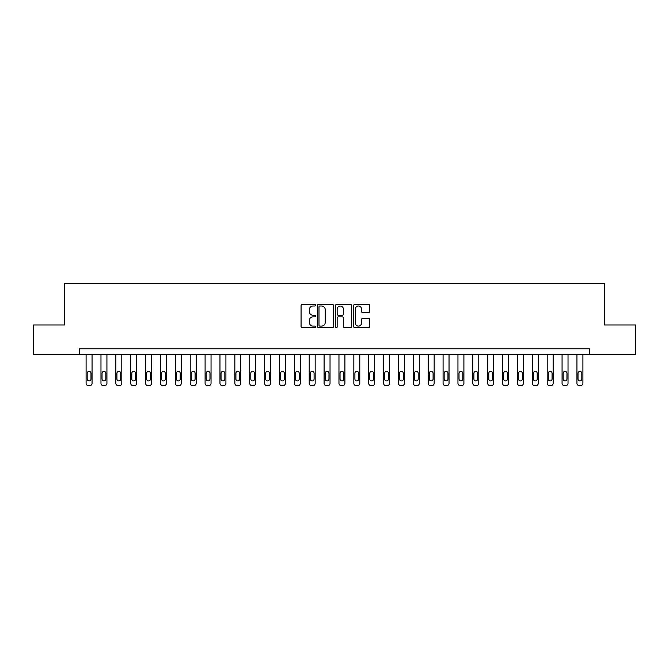 <?xml version="1.0" encoding="UTF-8"?>
<svg xmlns="http://www.w3.org/2000/svg" width="669" height="669" viewBox="0 0 669 669"><rect width="100%" height="100%" fill="white"/><g stroke="black" fill="none" stroke-linecap="round" stroke-linejoin="round"><path stroke-width="1" d="M315.459 305.198A0.82 0.82 0 0 0 314.647 304.378L302.237 304.378A1.171 1.171 0 0 0 301.067 305.541L301.067 326.564A1.171 1.171 0 0 0 302.237 327.735L314.647 327.735A0.82 0.82 0 0 0 315.459 326.915A0.82 0.82 0 0 0 314.647 326.104L313.042 326.104A3.738 3.738 0 0 1 309.304 322.366L309.304 320.61A3.738 3.738 0 0 1 313.042 316.872L314.647 316.872A0.82 0.82 0 0 0 315.459 316.052A0.82 0.82 0 0 0 314.647 315.241L313.042 315.241A3.738 3.738 0 0 1 309.304 311.503L309.304 309.747A3.738 3.738 0 0 1 313.042 306.009L314.647 306.009A0.82 0.82 0 0 0 315.459 305.198M368.636 312.607A1.171 1.171 0 0 0 369.806 311.445L369.806 305.541A1.171 1.171 0 0 0 368.636 304.378L354.854 304.378A1.171 1.171 0 0 0 353.684 305.541L353.684 326.564A1.171 1.171 0 0 0 354.854 327.735L368.636 327.735A1.171 1.171 0 0 0 369.806 326.564L369.806 319.447A1.171 1.171 0 0 0 368.636 318.277L362.74 318.277A1.171 1.171 0 0 0 361.569 319.447L361.569 322.976A3.128 3.128 0 0 1 358.442 326.104A3.128 3.128 0 0 1 355.323 322.976L355.323 309.137A3.128 3.128 0 0 1 358.442 306.009A3.128 3.128 0 0 1 361.569 309.137L361.569 311.445A1.171 1.171 0 0 0 362.74 312.607L368.636 312.607M79.561 354.729L33.45 354.729L33.45 324.983L64.684 324.983L64.684 283.33L604.316 283.33L604.316 324.983L635.55 324.983L635.55 354.729L589.439 354.729L589.439 348.783L79.561 348.783L79.561 354.729L589.439 354.729M333.48 305.541A1.171 1.171 0 0 0 332.309 304.378L318.528 304.378A1.171 1.171 0 0 0 317.357 305.541L317.357 326.564A1.171 1.171 0 0 0 318.528 327.735L332.309 327.735A1.171 1.171 0 0 0 333.48 326.564L333.48 305.541M336.691 304.378L350.472 304.378A1.171 1.171 0 0 1 351.643 305.541L351.643 326.564A1.171 1.171 0 0 1 350.472 327.735L344.577 327.735A1.171 1.171 0 0 1 343.406 326.564L343.406 318.043A1.171 1.171 0 0 0 342.235 316.872L338.322 316.872A1.171 1.171 0 0 0 337.159 318.043L337.159 326.915A0.82 0.82 0 0 1 336.34 327.735A0.82 0.82 0 0 1 335.52 326.915L335.52 305.541A1.171 1.171 0 0 1 336.691 304.378M319.815 306.009A0.82 0.82 0 0 0 318.996 306.828L318.996 325.285A0.82 0.82 0 0 0 319.815 326.104L321.505 326.104A3.738 3.738 0 0 0 325.243 322.366L325.243 309.747A3.738 3.738 0 0 0 321.505 306.009L319.815 306.009M343.406 309.195A3.128 3.128 0 0 0 340.278 306.067A3.128 3.128 0 0 0 337.159 309.195L337.159 314.07A1.171 1.171 0 0 0 338.322 315.241L342.235 315.241A1.171 1.171 0 0 0 343.406 314.07L343.406 309.195M92.054 354.729L92.054 383.287A2.383 2.383 0 0 1 89.671 385.67L88.484 385.67A2.383 2.383 0 0 1 86.1 383.287L86.1 354.729M90.984 379.005L90.984 373.294A1.907 1.907 0 0 0 89.077 371.387A1.907 1.907 0 0 0 87.179 373.294L87.179 379.005A1.907 1.907 0 0 0 89.077 380.904A1.907 1.907 0 0 0 90.984 379.005M106.931 354.729L106.931 383.287A2.383 2.383 0 0 1 104.548 385.67L103.361 385.67A2.383 2.383 0 0 1 100.977 383.287L100.977 354.729M105.853 379.005L105.853 373.294A1.907 1.907 0 0 0 103.954 371.387A1.907 1.907 0 0 0 102.048 373.294L102.048 379.005A1.907 1.907 0 0 0 103.954 380.904A1.907 1.907 0 0 0 105.853 379.005M121.8 354.729L121.8 383.287A2.383 2.383 0 0 1 119.425 385.67L118.229 385.67A2.383 2.383 0 0 1 115.854 383.287L115.854 354.729M120.729 379.005L120.729 373.294A1.907 1.907 0 0 0 118.823 371.387A1.907 1.907 0 0 0 116.924 373.294L116.924 379.005A1.907 1.907 0 0 0 118.823 380.904A1.907 1.907 0 0 0 120.729 379.005M136.677 354.729L136.677 383.287A2.383 2.383 0 0 1 134.293 385.67L133.106 385.67A2.383 2.383 0 0 1 130.723 383.287L130.723 354.729M135.606 379.005L135.606 373.294A1.907 1.907 0 0 0 133.7 371.387A1.907 1.907 0 0 0 131.793 373.294L131.793 379.005A1.907 1.907 0 0 0 133.7 380.904A1.907 1.907 0 0 0 135.606 379.005M151.554 354.729L151.554 383.287A2.383 2.383 0 0 1 149.17 385.67L147.983 385.67A2.383 2.383 0 0 1 145.599 383.287L145.599 354.729M150.475 379.005L150.475 373.294A1.907 1.907 0 0 0 148.577 371.387A1.907 1.907 0 0 0 146.67 373.294L146.67 379.005A1.907 1.907 0 0 0 148.577 380.904A1.907 1.907 0 0 0 150.475 379.005M166.422 354.729L166.422 383.287A2.383 2.383 0 0 1 164.047 385.67L162.851 385.67A2.383 2.383 0 0 1 160.476 383.287L160.476 354.729M165.352 379.005L165.352 373.294A1.907 1.907 0 0 0 163.445 371.387A1.907 1.907 0 0 0 161.547 373.294L161.547 379.005A1.907 1.907 0 0 0 163.445 380.904A1.907 1.907 0 0 0 165.352 379.005M181.299 354.729L181.299 383.287A2.383 2.383 0 0 1 178.916 385.67L177.728 385.67A2.383 2.383 0 0 1 175.345 383.287L175.345 354.729M180.229 379.005L180.229 373.294A1.907 1.907 0 0 0 178.322 371.387A1.907 1.907 0 0 0 176.415 373.294L176.415 379.005A1.907 1.907 0 0 0 178.322 380.904A1.907 1.907 0 0 0 180.229 379.005M196.168 354.729L196.168 383.287A2.383 2.383 0 0 1 193.793 385.67L192.605 385.67A2.383 2.383 0 0 1 190.222 383.287L190.222 354.729M195.097 379.005L195.097 373.294A1.907 1.907 0 0 0 193.199 371.387A1.907 1.907 0 0 0 191.292 373.294L191.292 379.005A1.907 1.907 0 0 0 193.199 380.904A1.907 1.907 0 0 0 195.097 379.005M211.044 354.729L211.044 383.287A2.383 2.383 0 0 1 208.669 385.67L207.474 385.67A2.383 2.383 0 0 1 205.099 383.287L205.099 354.729M209.974 379.005L209.974 373.294A1.907 1.907 0 0 0 208.067 371.387A1.907 1.907 0 0 0 206.169 373.294L206.169 379.005A1.907 1.907 0 0 0 208.067 380.904A1.907 1.907 0 0 0 209.974 379.005M225.921 354.729L225.921 383.287A2.383 2.383 0 0 1 223.538 385.67L222.351 385.67A2.383 2.383 0 0 1 219.967 383.287L219.967 354.729M224.851 379.005L224.851 373.294A1.907 1.907 0 0 0 222.944 371.387A1.907 1.907 0 0 0 221.038 373.294L221.038 379.005A1.907 1.907 0 0 0 222.944 380.904A1.907 1.907 0 0 0 224.851 379.005M240.79 354.729L240.79 383.287A2.383 2.383 0 0 1 238.415 385.67L237.227 385.67A2.383 2.383 0 0 1 234.844 383.287L234.844 354.729M239.719 379.005L239.719 373.294A1.907 1.907 0 0 0 237.821 371.387A1.907 1.907 0 0 0 235.914 373.294L235.914 379.005A1.907 1.907 0 0 0 237.821 380.904A1.907 1.907 0 0 0 239.719 379.005M255.667 354.729L255.667 383.287A2.383 2.383 0 0 1 253.292 385.67L252.096 385.67A2.383 2.383 0 0 1 249.721 383.287L249.721 354.729M254.596 379.005L254.596 373.294A1.907 1.907 0 0 0 252.69 371.387A1.907 1.907 0 0 0 250.791 373.294L250.791 379.005A1.907 1.907 0 0 0 252.69 380.904A1.907 1.907 0 0 0 254.596 379.005M270.544 354.729L270.544 383.287A2.383 2.383 0 0 1 268.16 385.67L266.973 385.67A2.383 2.383 0 0 1 264.589 383.287L264.589 354.729M269.473 379.005L269.473 373.294A1.907 1.907 0 0 0 267.567 371.387A1.907 1.907 0 0 0 265.66 373.294L265.66 379.005A1.907 1.907 0 0 0 267.567 380.904A1.907 1.907 0 0 0 269.473 379.005M285.412 354.729L285.412 383.287A2.383 2.383 0 0 1 283.037 385.67L281.85 385.67A2.383 2.383 0 0 1 279.466 383.287L279.466 354.729M284.342 379.005L284.342 373.294A1.907 1.907 0 0 0 282.443 371.387A1.907 1.907 0 0 0 280.537 373.294L280.537 379.005A1.907 1.907 0 0 0 282.443 380.904A1.907 1.907 0 0 0 284.342 379.005M300.289 354.729L300.289 383.287A2.383 2.383 0 0 1 297.914 385.67L296.718 385.67A2.383 2.383 0 0 1 294.343 383.287L294.343 354.729M299.219 379.005L299.219 373.294A1.907 1.907 0 0 0 297.312 371.387A1.907 1.907 0 0 0 295.414 373.294L295.414 379.005A1.907 1.907 0 0 0 297.312 380.904A1.907 1.907 0 0 0 299.219 379.005M315.166 354.729L315.166 383.287A2.383 2.383 0 0 1 312.783 385.67L311.595 385.67A2.383 2.383 0 0 1 309.212 383.287L309.212 354.729M314.096 379.005L314.096 373.294A1.907 1.907 0 0 0 312.189 371.387A1.907 1.907 0 0 0 310.282 373.294L310.282 379.005A1.907 1.907 0 0 0 312.189 380.904A1.907 1.907 0 0 0 314.096 379.005M330.034 354.729L330.034 383.287A2.383 2.383 0 0 1 327.659 385.67L326.472 385.67A2.383 2.383 0 0 1 324.089 383.287L324.089 354.729M328.964 379.005L328.964 373.294A1.907 1.907 0 0 0 327.066 371.387A1.907 1.907 0 0 0 325.159 373.294L325.159 379.005A1.907 1.907 0 0 0 327.066 380.904A1.907 1.907 0 0 0 328.964 379.005M344.911 354.729L344.911 383.287A2.383 2.383 0 0 1 342.528 385.67L341.341 385.67A2.383 2.383 0 0 1 338.966 383.287L338.966 354.729M343.841 379.005L343.841 373.294A1.907 1.907 0 0 0 341.934 371.387A1.907 1.907 0 0 0 340.036 373.294L340.036 379.005A1.907 1.907 0 0 0 341.934 380.904A1.907 1.907 0 0 0 343.841 379.005M359.788 354.729L359.788 383.287A2.383 2.383 0 0 1 357.405 385.67L356.217 385.67A2.383 2.383 0 0 1 353.834 383.287L353.834 354.729M358.718 379.005L358.718 373.294A1.907 1.907 0 0 0 356.811 371.387A1.907 1.907 0 0 0 354.904 373.294L354.904 379.005A1.907 1.907 0 0 0 356.811 380.904A1.907 1.907 0 0 0 358.718 379.005M374.657 354.729L374.657 383.287A2.383 2.383 0 0 1 372.282 385.67L371.086 385.67A2.383 2.383 0 0 1 368.711 383.287L368.711 354.729M373.586 379.005L373.586 373.294A1.907 1.907 0 0 0 371.688 371.387A1.907 1.907 0 0 0 369.781 373.294L369.781 379.005A1.907 1.907 0 0 0 371.688 380.904A1.907 1.907 0 0 0 373.586 379.005M389.534 354.729L389.534 383.287A2.383 2.383 0 0 1 387.15 385.67L385.963 385.67A2.383 2.383 0 0 1 383.588 383.287L383.588 354.729M388.463 379.005L388.463 373.294A1.907 1.907 0 0 0 386.557 371.387A1.907 1.907 0 0 0 384.658 373.294L384.658 379.005A1.907 1.907 0 0 0 386.557 380.904A1.907 1.907 0 0 0 388.463 379.005M404.411 354.729L404.411 383.287A2.383 2.383 0 0 1 402.027 385.67L400.84 385.67A2.383 2.383 0 0 1 398.456 383.287L398.456 354.729M403.34 379.005L403.34 373.294A1.907 1.907 0 0 0 401.433 371.387A1.907 1.907 0 0 0 399.527 373.294L399.527 379.005A1.907 1.907 0 0 0 401.433 380.904A1.907 1.907 0 0 0 403.34 379.005M419.279 354.729L419.279 383.287A2.383 2.383 0 0 1 416.904 385.67L415.708 385.67A2.383 2.383 0 0 1 413.333 383.287L413.333 354.729M418.209 379.005L418.209 373.294A1.907 1.907 0 0 0 416.31 371.387A1.907 1.907 0 0 0 414.404 373.294L414.404 379.005A1.907 1.907 0 0 0 416.31 380.904A1.907 1.907 0 0 0 418.209 379.005M434.156 354.729L434.156 383.287A2.383 2.383 0 0 1 431.773 385.67L430.585 385.67A2.383 2.383 0 0 1 428.21 383.287L428.21 354.729M433.086 379.005L433.086 373.294A1.907 1.907 0 0 0 431.179 371.387A1.907 1.907 0 0 0 429.281 373.294L429.281 379.005A1.907 1.907 0 0 0 431.179 380.904A1.907 1.907 0 0 0 433.086 379.005M449.033 354.729L449.033 383.287A2.383 2.383 0 0 1 446.649 385.67L445.462 385.67A2.383 2.383 0 0 1 443.079 383.287L443.079 354.729M447.962 379.005L447.962 373.294A1.907 1.907 0 0 0 446.056 371.387A1.907 1.907 0 0 0 444.149 373.294L444.149 379.005A1.907 1.907 0 0 0 446.056 380.904A1.907 1.907 0 0 0 447.962 379.005M463.901 354.729L463.901 383.287A2.383 2.383 0 0 1 461.526 385.67L460.331 385.67A2.383 2.383 0 0 1 457.956 383.287L457.956 354.729M462.831 379.005L462.831 373.294A1.907 1.907 0 0 0 460.933 371.387A1.907 1.907 0 0 0 459.026 373.294L459.026 379.005A1.907 1.907 0 0 0 460.933 380.904A1.907 1.907 0 0 0 462.831 379.005M478.778 354.729L478.778 383.287A2.383 2.383 0 0 1 476.395 385.67L475.207 385.67A2.383 2.383 0 0 1 472.832 383.287L472.832 354.729M477.708 379.005L477.708 373.294A1.907 1.907 0 0 0 475.801 371.387A1.907 1.907 0 0 0 473.903 373.294L473.903 379.005A1.907 1.907 0 0 0 475.801 380.904A1.907 1.907 0 0 0 477.708 379.005M493.655 354.729L493.655 383.287A2.383 2.383 0 0 1 491.272 385.67L490.084 385.67A2.383 2.383 0 0 1 487.701 383.287L487.701 354.729M492.585 379.005L492.585 373.294A1.907 1.907 0 0 0 490.678 371.387A1.907 1.907 0 0 0 488.771 373.294L488.771 379.005A1.907 1.907 0 0 0 490.678 380.904A1.907 1.907 0 0 0 492.585 379.005M508.524 354.729L508.524 383.287A2.383 2.383 0 0 1 506.149 385.67L504.953 385.67A2.383 2.383 0 0 1 502.578 383.287L502.578 354.729M507.453 379.005L507.453 373.294A1.907 1.907 0 0 0 505.555 371.387A1.907 1.907 0 0 0 503.648 373.294L503.648 379.005A1.907 1.907 0 0 0 505.555 380.904A1.907 1.907 0 0 0 507.453 379.005M523.401 354.729L523.401 383.287A2.383 2.383 0 0 1 521.017 385.67L519.83 385.67A2.383 2.383 0 0 1 517.446 383.287L517.446 354.729M522.33 379.005L522.33 373.294A1.907 1.907 0 0 0 520.423 371.387A1.907 1.907 0 0 0 518.525 373.294L518.525 379.005A1.907 1.907 0 0 0 520.423 380.904A1.907 1.907 0 0 0 522.33 379.005M538.277 354.729L538.277 383.287A2.383 2.383 0 0 1 535.894 385.67L534.707 385.67A2.383 2.383 0 0 1 532.323 383.287L532.323 354.729M537.207 379.005L537.207 373.294A1.907 1.907 0 0 0 535.3 371.387A1.907 1.907 0 0 0 533.394 373.294L533.394 379.005A1.907 1.907 0 0 0 535.3 380.904A1.907 1.907 0 0 0 537.207 379.005M553.146 354.729L553.146 383.287A2.383 2.383 0 0 1 550.771 385.67L549.575 385.67A2.383 2.383 0 0 1 547.2 383.287L547.2 354.729M552.076 379.005L552.076 373.294A1.907 1.907 0 0 0 550.177 371.387A1.907 1.907 0 0 0 548.271 373.294L548.271 379.005A1.907 1.907 0 0 0 550.177 380.904A1.907 1.907 0 0 0 552.076 379.005M568.023 354.729L568.023 383.287A2.383 2.383 0 0 1 565.639 385.67L564.452 385.67A2.383 2.383 0 0 1 562.069 383.287L562.069 354.729M566.952 379.005L566.952 373.294A1.907 1.907 0 0 0 565.046 371.387A1.907 1.907 0 0 0 563.147 373.294L563.147 379.005A1.907 1.907 0 0 0 565.046 380.904A1.907 1.907 0 0 0 566.952 379.005M582.9 354.729L582.9 383.287A2.383 2.383 0 0 1 580.516 385.67L579.329 385.67A2.383 2.383 0 0 1 576.946 383.287L576.946 354.729M581.821 379.005L581.821 373.294A1.907 1.907 0 0 0 579.923 371.387A1.907 1.907 0 0 0 578.016 373.294L578.016 379.005A1.907 1.907 0 0 0 579.923 380.904A1.907 1.907 0 0 0 581.821 379.005"/></g></svg>
